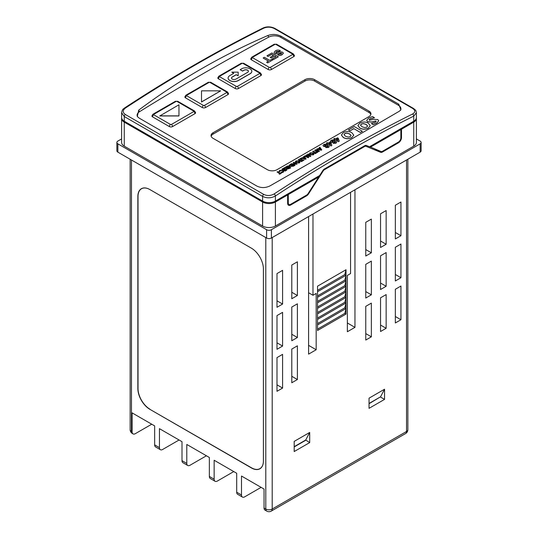 <?xml version="1.0" encoding="UTF-8"?>
<svg xmlns="http://www.w3.org/2000/svg" width="538" height="538" viewBox="0 0 538 538"><rect width="100%" height="100%" fill="white"/><g stroke="black" fill="none" stroke-linecap="round" stroke-linejoin="round"><path stroke-width="0.81" d="M240.177 69.631L242.571 71.016L243.983 70.202A2.596 1.5 180 0 1 247.655 70.202A2.596 1.5 180 0 1 248.415 71.265A2.596 1.5 180 0 1 247.655 72.321L235.94 79.086A2.596 1.5 180 0 1 233.109 79.416A2.596 1.5 180 0 1 231.508 78.03A2.596 1.5 180 0 1 232.268 76.968L236.202 74.695L238.166 75.824L238.166 72.153L231.797 72.153L233.801 73.309L229.867 75.582A5.992 3.457 0 0 0 228.112 78.03A5.992 3.457 0 0 0 231.811 81.225A5.992 3.457 0 0 0 238.341 80.471L250.056 73.706A5.992 3.457 0 0 0 251.811 71.265A5.992 3.457 0 0 0 250.056 68.817A5.992 3.457 0 0 0 241.582 68.817L240.177 69.725L242.571 71.11L243.983 70.296A2.596 1.5 180 0 1 247.655 70.296A2.596 1.5 180 0 1 248.415 71.312M413.735 121.218L413.735 116.114A1427.724 824.297 120 0 0 344.569 153.31A1427.724 824.297 120 0 0 275.395 195.98L275.395 201.091L319.639 175.549L322.813 170.573A3.389 1.957 -60 0 1 324.374 169.006L364.757 145.69A3.389 1.957 120 0 1 366.317 145.455L369.492 146.766L413.735 121.218A9.045 5.225 180 0 0 416.385 117.526L416.385 112.718L413.735 116.114A1.695 1.042 -116.5 0 0 412.619 113.989C415.47 112.247 415.477 110.384 412.626 108.414L274.286 28.541C270.809 26.866 267.339 26.725 263.882 28.117A1.695 1.042 -116.5 0 0 263.048 28.03L263.048 28.03C216.868 51.029 170.701 77.687 124.534 107.997L124.534 107.997C123.404 109.295 122.617 108.246 121.615 112.718L124.265 116.538L124.265 121.218A9.045 5.225 180 0 1 121.615 117.526L121.615 112.718M267.978 35.481C244.884 45.427 222.564 56.618 201.03 69.052C179.49 81.487 158.73 95.165 138.75 110.088L137.304 116.524L139.234 118.152L256.908 186.094C261.159 188.125 265.53 188.051 270.022 185.879L336.97 147.533L399.25 111.272L400.884 109.886L398.766 104.19L281.092 36.254C276.835 34.156 272.463 33.901 267.978 35.481L268.603 37.183A8.695 5.024 180 0 1 280.681 37.304L281.092 36.254M277.043 171.958L277.615 171.629L280.237 173.142L281.387 173.142L279.666 174.231L279.087 173.895L279.666 173.471L277.043 171.958L279.585 173.518M283.788 171.319L283.082 172.355L281.078 172.772L281.098 172.207L282.531 171.918L282.975 171.306L282.504 170.66L280.305 170.734L279.814 171.555L278.973 171.541L279.726 170.311L283.075 170.331L283.788 171.272L283.082 172.355M282.975 171.353L282.504 170.754M286.801 170.109L285.079 171.104L284.501 170.68L285.651 170.015L285.039 169.665L283.889 170.418L283.318 169.995L284.461 169.329L283.6 168.831L282.45 169.591L281.878 169.167L283.6 168.172L286.801 170.109M285.57 170.062L285.039 169.752M284.38 169.376L283.6 168.925M289.383 168.528L286.505 169.228L286.27 168.313L284.071 167.896L284.71 167.526L286.808 167.93L285.611 167.009L286.182 166.679L289.383 168.528L286.505 169.14L286.27 168.313M286.209 168.394L284.071 167.896M286.922 167.863L285.611 167.009M297.01 164.124L292.941 164.043L295.039 165.26L294.468 165.59L291.266 163.74L295.335 163.821L293.237 162.604L293.815 162.274L297.01 164.211L293.136 164.157M295.039 165.26L294.468 165.684L291.266 163.74M295.14 163.794L293.237 162.604M300.009 161.965L299.323 162.974L295.974 162.953L295.275 161.938M310.823 156.148L310.224 156.491L307.265 155.623L308.765 157.338L308.173 157.674L304.434 156.141L305.012 155.805L307.373 156.78L306.021 155.226L306.579 154.904L309.263 155.69L307.581 154.325L308.166 153.989L310.823 156.242L310.224 156.585L307.373 155.751M308.765 157.338L308.173 157.768L304.434 156.141M307.252 156.726L306.021 155.226M309.088 155.637L307.581 154.325M314.078 153.841L313.385 154.857L310.043 154.836L309.337 153.821M327.286 145.3L327.198 145.677M329.29 146.571L328.563 147.486L325.907 147.614L325.631 146.652L323.627 146.444L322.975 145.542M325.631 146.558L323.627 146.349L322.975 145.495L323.681 144.601L325.107 144.171L326.727 144.52L327.131 145.69L328.792 145.852L329.29 146.524L328.563 147.392L325.907 147.526L325.631 146.558L325.483 146.995M327.225 143.76L326.317 143.148L327.245 142.617L328.227 143.182L330.13 142.079L330.931 142.543L331.859 145.421L331.058 145.879L328.106 144.177L327.487 144.534L326.687 144.07L327.306 143.713L326.317 143.148M331.859 145.421L331.058 145.973L328.106 144.271L327.487 144.621L326.687 144.07M353.775 135.172L351.839 137.627C349.014 139.093 346.196 139.08 343.392 137.594L341.408 135.085M376.096 121.749L375.928 121.043L371.731 122.039L367.662 121.83L366.667 120.404M374.455 117.62L370.083 118.844L369.229 119.517L369.431 120.277L373.506 119.328L377.797 119.55L378.705 120.808L376.714 123.168L373.211 124.581L371.388 123.532L375.242 122.368L376.096 121.655L375.928 120.956L371.731 121.951L367.662 121.736L366.667 120.357L368.725 117.977L372.518 116.504L374.455 117.714L370.083 118.938L369.229 119.611L369.431 120.371M378.705 120.855L376.714 123.263L373.211 124.675L371.388 123.532M276.996 169.699L368.954 116.605A6.786 3.921 0 0 0 370.944 113.834A6.786 3.921 0 0 0 368.954 111.063L314.582 79.671A6.786 3.921 0 0 0 304.985 79.671L213.028 132.765A6.786 3.921 0 0 0 211.037 135.536A6.786 3.921 0 0 0 213.028 138.3L267.399 169.699A6.786 3.921 0 0 0 276.996 169.699M153.774 114.345A1.695 0.982 -120 0 0 152.92 114.258L151.911 115.959A2.26 1.305 0 0 0 152.57 116.881L169.362 126.578A2.26 1.305 0 0 0 172.564 126.578L194.951 113.653A2.26 1.305 0 0 0 195.617 112.724L194.601 111.023A1.695 0.982 120 0 0 193.754 111.11L176.962 101.413L176.161 101.413L153.774 114.345L153.774 114.802L170.566 124.5L171.366 124.5L193.754 111.574L193.754 111.11M186.72 95.32A1.695 0.982 -120 0 0 185.866 95.239L184.857 96.934A2.26 1.305 0 0 0 185.516 97.862L202.308 107.553A2.26 1.305 0 0 0 205.509 107.553L227.897 94.627A2.26 1.305 0 0 0 228.563 93.706L227.547 92.005A1.695 0.982 120 0 0 226.7 92.092L209.907 82.395L209.107 82.395L186.72 95.32L186.72 95.784L203.512 105.475L204.305 105.475L226.7 92.549L226.7 92.092M219.659 76.302A1.695 0.982 -120 0 0 218.811 76.214L217.803 77.916A2.26 1.305 0 0 0 218.462 78.837L235.254 88.535A2.26 1.305 0 0 0 238.455 88.535L260.843 75.609A2.26 1.305 0 0 0 261.508 74.688L260.493 72.986A1.695 0.982 120 0 0 259.646 73.067L242.853 63.376L242.053 63.376L219.659 76.302L219.659 76.759L236.458 86.457L237.251 86.457L259.646 73.531L259.646 73.067M400.48 110.344A8.695 5.024 0 0 0 398.355 105.24L280.681 37.304M137.607 116.881A8.695 5.024 180 0 1 139.429 111.763A2588.21 1494.288 180 0 1 268.603 37.183M252.604 57.277A1.695 0.982 -120 0 0 251.757 57.196L250.748 58.898A2.26 1.305 0 0 0 251.407 59.819L268.2 69.516A2.26 1.305 0 0 0 271.401 69.516L293.788 56.584A2.26 1.305 0 0 0 294.454 55.663L293.439 53.961A1.695 0.982 120 0 0 292.591 54.049L275.799 44.351L274.999 44.351L252.604 57.277L252.604 57.741L269.397 67.438L270.197 67.438L292.591 54.506L292.591 54.049M370.252 125.663L368.315 128.111C365.49 129.577 362.679 129.571 359.868 128.084L357.884 125.569M353.782 128.703L349.996 130.889L348.456 129.914L354.293 126.544L362.377 131.306L360.332 132.482L353.782 128.609L349.996 130.889M334.602 139.497L333.701 138.885L334.623 138.353L335.604 138.918L337.514 137.822L338.315 138.279L339.236 141.158L338.436 141.622L335.483 139.914L334.871 140.27L334.071 139.806L334.683 139.456L333.701 138.885M339.236 141.158L338.436 141.709L335.483 140.008L334.871 140.364L334.071 139.806M334.67 141.043L334.575 141.413M336.674 142.308L335.947 143.222L333.284 143.357L333.009 142.388L331.011 142.187L330.359 141.286M333.009 142.294L331.011 142.093L330.352 141.238L331.058 140.337L332.484 139.914L334.111 140.257L334.508 141.433L336.176 141.595L336.674 142.261L335.947 143.128L333.284 143.263L333.009 142.294L332.867 142.731M321.778 149.82L321.247 150.223L316.754 149.12L319.666 148.105L319.263 147.58L319.875 147.23L321.778 149.82L321.247 150.129L316.754 149.026M319.619 148.132L319.263 147.58M319.485 151.144L318.906 151.481L315.739 150.183L315.961 150.869L317.965 152.025L317.393 152.355L314.703 150.438L315.154 149.86L317.575 150.048L319.485 151.144L318.906 151.575L315.739 150.277L315.961 150.956M317.965 152.025L317.393 152.449L314.703 150.485M312.632 151.407L313.21 151.077L315.833 152.59L316.983 152.59L315.261 153.68L314.683 153.35L315.261 152.927L312.632 151.407L315.181 152.967M306.115 158.865L305.584 159.268L301.092 158.165L304.004 157.15L303.593 156.625L304.205 156.276L306.115 158.865L305.584 159.174L301.092 158.071M303.95 157.177L303.593 156.625M299.8 158.818L300.372 158.488L302.995 160.001L304.145 160.001L302.423 161.091L301.852 160.754L302.423 160.331L299.8 158.818L302.343 160.378M302.053 161.299L301.482 161.635L298.281 159.692L298.859 159.362L302.053 161.299M293.728 166.013L289.545 166.531L288.812 165.61L290.533 164.171L293.728 166.107L289.545 166.625L288.812 165.65M290.695 167.863L290.123 168.192L286.922 166.255L287.494 165.919L290.695 167.863M121.649 117.99A9.045 5.225 0 0 0 121.615 118.454A9.045 5.225 0 0 0 124.265 122.146L262.605 202.012A9.045 5.225 0 0 0 275.395 202.012L287.635 194.944L286.835 194.487M317.904 176.551L318.704 177.009L288.274 194.574L287.48 194.117M370.426 147.15L400.857 129.577L400.857 137.903A3.389 1.957 -60 0 1 398.456 142.059L382.538 151.252A3.389 1.957 -60 0 1 380.978 151.487L369.626 146.686M400.857 129.577L400.057 129.12M400.696 128.75L401.496 129.214L413.735 122.146A9.045 5.225 0 0 0 416.385 118.454A9.045 5.225 0 0 0 416.351 117.99M275.395 201.091A9.045 5.225 180 0 1 262.605 201.091L124.265 121.218M288.274 194.574L288.274 202.9A3.389 1.957 120 0 0 288.98 204.453A3.389 1.957 120 0 0 290.675 204.285L306.599 195.092A3.389 1.957 120 0 0 308.16 193.525L318.704 177.009M323.802 169.416L324.374 169.746L364.757 146.43A2.488 1.439 -60 0 1 365.901 146.262L380.561 152.288A4.297 2.482 120 0 0 382.538 151.992L398.456 142.799A4.297 2.482 120 0 0 401.496 137.533L401.496 129.214M324.374 169.746A2.488 1.439 120 0 0 323.23 170.896L308.57 193.848A4.297 2.482 -60 0 1 306.599 195.832L290.675 205.025A4.297 2.482 -60 0 1 288.529 205.24A4.297 2.482 -60 0 1 287.635 203.27L287.635 194.944M275.395 202.012L275.395 226.021L413.735 146.154L413.735 122.146M228.112 78.071A5.992 3.457 0 0 0 228.112 78.118A5.992 3.457 0 0 0 231.811 81.312A5.992 3.457 0 0 0 238.341 80.566L250.056 73.8A5.992 3.457 0 0 0 251.811 71.352A5.992 3.457 0 0 0 251.811 71.312M231.797 72.153L233.727 73.356M231.508 78.071A2.596 1.5 180 0 1 232.268 77.062L236.202 74.789L238.166 75.824M159.766 115.959L178.959 115.959L178.959 104.782L159.766 115.959M201.508 102.018L220.701 90.841L201.508 90.841L201.508 102.018M263.882 28.117A1429.419 825.279 120 0 0 194.635 65.36A1429.419 825.279 120 0 0 125.381 108.084C122.529 110.344 122.523 112.482 125.374 114.52L263.714 194.386C267.191 196 270.661 195.859 274.118 193.956A1429.419 825.279 -60 0 1 343.365 151.232A1429.419 825.279 -60 0 1 412.619 113.989M274.118 193.956A1.695 0.908 -123.3 0 1 275.395 195.98C271.145 198.26 266.882 198.401 262.605 196.41L124.265 116.538A1.695 0.982 120 0 1 125.374 114.52M263.143 58.003L264.387 57.284L269.78 60.397L271.683 59.294L272.766 59.913L267.709 62.926L266.626 62.213L268.536 61.11L263.143 58.003L268.455 61.157M278.321 56.799L273.512 59.577L272.43 58.864L276.001 56.806L274.588 55.992L271.273 57.996L270.19 57.378L273.512 55.367L271.683 54.311L268.038 56.51L266.962 55.797L271.851 52.973L278.321 56.799M275.92 56.853L274.588 56.08M273.432 55.414L271.683 54.405M280.311 50.579L279.148 51.345L276.465 51.46L276.061 52.724L280.782 51.83L282.672 52.226L283.365 53.195L282.154 54.594C280.809 55.434 279.363 55.528 277.823 54.889L278.987 54.123L281.058 53.975L281.704 53.343L280.937 52.885C278.892 53.854 276.862 54.042 274.831 53.45L274.044 52.354L275.422 50.814C276.949 49.926 278.576 49.846 280.311 50.579L279.148 51.44L276.465 51.554L276.061 52.818M283.365 53.242L282.154 54.681C280.809 55.522 279.363 55.622 277.823 54.984L277.823 54.889M281.704 53.437L280.937 52.98C278.892 53.948 276.862 54.13 274.831 53.538L274.044 52.401M370.837 114.527A6.786 3.921 0 0 0 368.954 112.449L314.582 81.056A6.786 3.921 0 0 0 304.985 81.056L213.028 134.15A6.786 3.921 0 0 0 211.145 136.228M125.381 108.084A1.695 0.908 -123.3 0 0 124.534 107.997M376.096 121.655L375.928 121.043M369.431 120.277L369.229 119.611M368.315 128.017C365.49 129.483 362.679 129.476 359.868 127.99L357.884 125.522L359.821 123.115C362.639 121.649 365.457 121.662 368.261 123.141L370.252 125.616L368.315 128.111M360.561 125.199L362.02 126.753L364.73 127.593L366.775 127.136L367.582 125.959L366.109 124.386L363.412 123.538L361.354 124.002L360.554 125.051M367.589 126.107L366.109 124.48L363.412 123.632L361.354 124.096L360.561 125.293M349.996 130.801L348.456 129.914M362.377 131.211L360.332 132.482M360.332 132.395L353.782 128.609M351.839 137.533C349.014 138.999 346.196 138.992 343.392 137.506L341.408 135.038L343.345 132.63C346.163 131.164 348.974 131.171 351.785 132.657L353.775 135.125L351.839 137.627M344.085 134.715L345.544 136.269L348.254 137.109L350.299 136.652L351.106 135.475L349.633 133.901L346.936 133.054L344.871 133.518L344.071 134.567M351.106 135.616L349.633 133.989L346.936 133.148L344.871 133.612L344.085 134.809M337.508 138.75L336.405 139.382L338.005 140.304L337.508 138.75L336.485 139.429M337.972 140.284L337.508 138.838M335.201 142.704L335.181 142.086L334.105 142.059L334.138 142.691L335.201 142.704L335.181 142.086L334.105 142.153L334.138 142.778M334.105 142.153L334.138 142.691M334.67 141.09L334.508 141.433M333.365 141.635L333.271 140.842L331.811 140.754L331.973 141.581L333.365 141.635L333.271 140.842L331.811 140.848L331.973 141.676M331.811 140.848L331.973 141.581M335.201 142.799L335.181 142.173M333.365 141.729L333.271 140.936M330.124 143.007L329.027 143.646L330.621 144.567L330.124 143.007L329.108 143.693M330.588 144.547L330.124 143.101M327.824 146.968L327.803 146.343L326.721 146.323L326.761 146.948L327.824 146.968L327.803 146.343L326.721 146.417L326.761 147.042M326.721 146.417L326.761 146.948M327.292 145.347L327.131 145.69M325.981 145.899L325.894 145.099L324.434 145.018L324.589 145.838L325.981 145.899L325.894 145.099L324.434 145.112L324.589 145.933M324.434 145.112L324.589 145.838M327.824 147.062L327.803 146.437M325.981 145.993L325.894 145.193M275.752 52.26L276.061 52.724M271.683 54.311L268.038 56.51M268.038 56.423L266.962 55.797M274.588 55.992L271.273 57.996M271.273 57.902L270.19 57.284M278.321 56.705L273.512 59.577M273.512 59.483L272.43 58.864M272.766 59.913L267.709 62.926M267.709 62.838L266.626 62.213M201.508 101.924L220.701 90.841M159.766 115.865L178.959 115.865M308.583 216.558L308.583 354.139L316.176 349.754L316.176 293.425L312.981 295.275L312.981 214.016M350.561 192.322L350.561 273.573L347.366 275.422L347.366 331.744L354.959 327.36L354.959 189.779M400.945 286.041L395.343 289.269L395.343 322.975L400.945 319.74L400.945 286.041M400.945 244.03L395.343 247.258L395.343 280.964L400.945 277.729L400.945 244.03M400.945 202.012L395.343 205.247L395.343 238.946L400.945 235.718L400.945 202.012M386.15 294.582L380.548 297.81L380.548 331.516L386.15 328.281L386.15 294.582M386.15 252.571L380.548 255.799L380.548 289.505L386.15 286.27L386.15 252.571M386.15 210.553L380.548 213.788L380.548 247.487L386.15 244.259L386.15 210.553M371.355 303.123L365.759 306.351L365.759 340.056L371.355 336.822L371.355 303.123M371.355 261.112L365.759 264.34L365.759 298.045L371.355 294.811L371.355 261.112M371.355 219.094L365.759 222.329L365.759 256.027L371.355 252.799L371.355 219.094M297.386 345.826L291.791 349.061L291.791 382.76L297.386 379.532L297.386 345.826M297.386 303.815L291.791 307.043L291.791 340.749L297.386 337.514L297.386 303.815M297.386 261.804L291.791 265.032L291.791 298.738L297.386 295.503L297.386 261.804M282.591 354.367L276.996 357.602L276.996 391.301L282.591 388.073L282.591 354.367M282.591 312.356L276.996 315.584L276.996 349.29L282.591 346.055L282.591 312.356M282.591 270.345L276.996 273.573L276.996 307.279L282.591 304.044L282.591 270.345M346.008 269.74L317.541 286.176L317.541 330.5L346.008 314.064L346.008 269.74L344.811 274.588L346.008 275.281L344.811 280.13L346.008 280.823L344.811 285.671L346.008 286.364L344.811 291.213L346.008 291.905L344.811 296.754L346.008 297.44L344.811 302.295L346.008 302.981L344.811 307.83L346.008 308.523L344.811 313.372L346.008 314.064M384.549 389.223L369.034 398.181L369.034 408.335L384.549 399.384L384.549 389.223L380.548 396.815L369.034 403.466M294.192 451.55L294.192 441.395L309.7 432.438L309.7 442.592L294.192 451.55M179.067 439.997L162.644 449.472A4.526 2.609 -60 0 1 160.385 449.701L155.59 446.93A4.526 2.609 -60 0 1 154.648 444.859L154.648 425.894L132.099 412.875L132.099 431.839A4.526 2.609 -60 0 0 133.041 433.91A4.526 2.609 -60 0 0 135.3 433.682L151.723 424.206M206.417 455.78L189.995 465.262A4.526 2.609 -60 0 1 187.735 465.484L182.933 462.714A4.526 2.609 -60 0 1 181.999 460.649L181.999 441.685L159.45 428.665L159.45 447.629A4.526 2.609 -60 0 0 160.385 449.701M233.761 471.57L217.345 481.053A4.526 2.609 -60 0 1 215.079 481.275L210.284 478.504A4.526 2.609 -60 0 1 209.349 476.433L209.349 457.475L186.794 444.455L186.794 463.413A4.526 2.609 -60 0 0 187.735 465.484M261.112 487.361L244.689 496.843A4.526 2.609 -60 0 1 242.43 497.065L237.628 494.294A4.526 2.609 -60 0 1 236.693 492.223L236.693 473.265L214.144 460.246L214.144 479.203A4.526 2.609 -60 0 0 215.079 481.275M264.044 508.013L265.799 509.029A4.526 2.609 120 0 0 266.74 511.1L264.978 510.085A4.526 2.609 -60 0 1 264.044 508.013L264.044 489.055L241.495 476.036L241.495 494.994A4.526 2.609 -60 0 0 242.43 497.065M149.853 409.31L251.407 467.939A16.96 9.792 -120 0 0 263.405 461.012L263.405 268.96A16.96 9.792 -120 0 0 251.407 248.179L149.853 189.551A16.96 9.792 -120 0 0 137.856 196.478L137.856 388.53A16.96 9.792 -120 0 0 149.853 409.31L251.488 467.804A16.853 9.731 -120 0 0 263.405 460.925L263.405 268.96M251.407 248.179L149.934 189.598A16.853 9.731 -120 0 0 138.017 196.478L138.017 388.53A16.853 9.731 -120 0 0 149.934 409.169M416.385 138.912L420.131 141.07A3.389 1.957 180 0 1 421.126 142.456A3.389 1.957 180 0 1 420.131 143.841L271.401 229.713A3.389 1.957 180 0 1 266.599 229.713L117.869 143.841A3.389 1.957 180 0 1 116.874 142.456A3.389 1.957 180 0 1 117.869 141.07L121.615 138.912M421.126 142.456L421.126 150.768A3.389 1.957 180 0 1 420.131 152.153L271.401 238.025A3.389 1.957 180 0 1 266.599 238.025L117.869 152.153A3.389 1.957 180 0 1 116.874 150.768L116.874 142.456M416.385 118.454L416.385 142.456A9.045 5.225 180 0 1 413.735 146.154M275.395 226.021A9.045 5.225 180 0 1 262.605 226.021L262.605 202.012M124.265 122.146L124.265 146.154L262.605 226.021M124.265 146.154A9.045 5.225 180 0 1 121.615 142.456L121.615 118.454M395.343 316.512L400.945 319.74M395.343 274.501L400.945 277.729M395.343 232.483L400.945 235.718M380.548 325.053L386.15 328.281M380.548 283.042L386.15 286.27M380.548 241.024L386.15 244.259M365.759 333.594L371.355 336.822M365.759 291.583L371.355 294.811M365.759 249.565L371.355 252.799M291.791 376.297L297.386 379.532M291.791 334.286L297.386 337.514M291.791 292.269L297.386 295.503M276.996 384.838L282.591 388.073M276.996 342.827L282.591 346.055M276.996 300.816L282.591 304.044M347.366 322.975L354.959 327.36M308.583 345.362L316.176 349.754M308.583 292.733L312.981 295.275M344.811 313.372L317.541 329.115M346.008 308.523L317.541 324.959M344.811 307.83L317.541 323.58M346.008 302.981L317.541 319.417M344.811 302.295L317.541 318.039M346.008 297.44L317.541 313.876M344.811 296.754L317.541 312.497M346.008 291.905L317.541 308.341M344.811 291.213L317.541 306.956M346.008 286.364L317.541 302.8M344.811 285.671L317.541 301.414M346.008 280.823L317.541 297.258M344.811 280.13L317.541 295.88M346.008 275.281L317.541 291.717M344.811 274.588L317.541 290.338M369.034 403.722L380.548 396.815M380.548 397.071L384.549 399.384M309.7 432.438L305.705 440.03L309.7 442.592M305.705 440.286L294.192 446.937M305.705 440.03L294.192 446.675M319.068 149.113L320.655 149.483L320.023 148.562L319.068 149.113M320.581 149.463L320.023 148.656L319.182 149.14M315.961 150.869L315.739 150.277M316.983 152.59L315.261 153.68M315.261 153.586L314.683 153.256M313.372 152.832L314.078 153.794L313.385 154.762L310.043 154.742L309.337 153.774L310.022 152.826L313.372 152.832M312.82 154.426L313.277 153.801L312.793 153.155L311.542 152.893L310.15 153.774L310.621 154.413L312.82 154.426M313.277 153.848L311.542 152.98L310.157 153.821M303.398 158.159L304.992 158.522L304.36 157.607L303.398 158.159M304.911 158.508L304.36 157.701L303.513 158.185M304.145 160.001L302.423 161.091M302.423 160.996L301.852 160.667M302.053 161.212L301.482 161.635M301.482 161.541L298.281 159.692M299.31 160.949L300.016 161.918L299.323 162.879L295.974 162.859L295.268 161.891L295.954 160.943L299.31 160.949M298.758 162.543L299.215 161.925L298.724 161.279L297.48 161.01L296.088 161.891L296.559 162.537L298.758 162.543M299.209 161.965L297.48 161.104L296.088 161.938M292.585 166.013L290.533 164.83L289.639 165.61L291.233 166.498L292.585 166.013M292.504 166.06L290.533 164.924L289.639 165.657M290.695 167.769L290.123 168.192M290.123 168.098L286.922 166.255M287.581 168.145L287.09 168.811L288.233 168.528L287.581 168.145L287.09 168.905M287.353 168.367L287.09 168.811M288.153 168.569L287.581 168.239M283.6 168.831L282.45 169.591M282.45 169.497L281.878 169.167M285.039 169.665L283.889 170.418M283.889 170.324L283.318 169.995M286.801 170.015L285.079 171.104M285.079 171.01L284.501 170.68M283.082 172.261L281.078 172.678M282.504 170.66L280.305 170.64L279.814 171.555M279.814 171.44L278.973 171.454M281.387 173.142L279.666 174.231M279.666 174.137L279.087 173.808M262.605 201.091L262.605 196.41A1.695 0.982 120 0 1 263.714 194.386M398.355 105.24L398.766 104.19M139.429 111.763L138.75 110.088M274.999 44.351A1.695 0.982 -120 0 0 274.151 44.271L276.646 44.271A1.695 0.982 120 0 0 275.799 44.351M252.604 57.741A1.695 0.982 120 0 0 251.407 59.819M293.788 56.584A1.695 0.982 -120 0 0 292.591 54.506M269.397 67.438A1.695 0.982 120 0 0 268.2 69.516M271.401 69.516A1.695 0.982 -120 0 0 270.197 67.438M219.659 76.759A1.695 0.982 120 0 0 218.462 78.837M236.458 86.457A1.695 0.982 120 0 0 235.254 88.535M242.053 63.376A1.695 0.982 -120 0 0 241.206 63.289L218.811 76.214M241.206 63.289L243.701 63.289A1.695 0.982 120 0 0 242.853 63.376M260.843 75.609A1.695 0.982 -120 0 0 259.646 73.531M238.455 88.535A1.695 0.982 -120 0 0 237.251 86.457M186.72 95.784A1.695 0.982 120 0 0 185.516 97.862M203.512 105.475A1.695 0.982 120 0 0 202.308 107.553M209.107 82.395A1.695 0.982 -120 0 0 208.26 82.307L185.866 95.239M208.26 82.307L210.755 82.307A1.695 0.982 120 0 0 209.907 82.395M227.897 94.627A1.695 0.982 -120 0 0 226.7 92.549M205.509 107.553A1.695 0.982 -120 0 0 204.305 105.475M153.774 114.802A1.695 0.982 120 0 0 152.57 116.881M170.566 124.5A1.695 0.982 120 0 0 169.362 126.578M176.161 101.413A1.695 0.982 -120 0 0 175.314 101.332L152.92 114.258M175.314 101.332L177.809 101.332A1.695 0.982 120 0 0 176.962 101.413M194.951 113.653A1.695 0.982 -120 0 0 193.754 111.574M172.564 126.578A1.695 0.982 -120 0 0 171.366 124.5M213.028 134.15L213.028 132.765M304.985 81.056L304.985 79.671M314.582 81.056L314.582 79.671M368.954 112.449L368.954 111.063M263.048 28.03C267.749 25.905 272.383 27.095 275.046 28.507L275.046 28.507A1.695 0.982 120 0 0 274.286 28.541M275.046 28.507L413.386 108.373A1.695 0.982 120 0 0 412.626 108.414M272.201 237.561L272.201 509.029L406.54 431.469L406.54 160.001M154.648 444.859L159.45 447.629M181.999 460.649L186.794 463.413M209.349 476.433L214.144 479.203M236.693 492.223L241.495 494.994M266.74 511.1A4.526 4.526 0 0 0 271.26 511.1A4.526 2.609 60 0 0 272.201 509.029A4.526 2.609 0 0 1 265.799 509.029L265.799 237.561M131.46 160.001L131.46 431.469L132.099 431.839M130.135 159.235L130.135 429.62A4.526 2.609 0 0 0 131.46 431.469A4.526 2.609 120 0 0 132.395 433.541L133.041 433.91M271.26 511.1L405.605 433.541A4.526 2.609 60 0 0 406.54 431.469A4.526 2.609 0 0 0 407.865 429.62L407.865 159.235M420.131 152.153L420.131 143.841M271.401 238.025L271.401 229.713M266.599 238.025L266.599 229.713M117.869 152.153L117.869 143.841M400.857 137.163L401.496 137.533M397.817 142.429L398.456 142.799M381.772 151.548L382.538 151.992M374.71 148.905L380.561 152.288M364.838 145.643L365.901 146.262M364.118 146.06L364.757 146.43M287.635 202.53L288.274 202.9M322.78 170.633L323.23 170.896M308.119 193.586L308.57 193.848M305.954 195.462L306.599 195.832M289.908 204.581L290.675 205.025M251.757 57.196L274.151 44.271M276.646 44.271L293.439 53.961M243.701 63.289L260.493 72.986M210.755 82.307L227.547 92.005M177.809 101.332L194.601 111.023M413.386 108.373C416.896 111.07 415.8 110.774 416.385 112.718M130.135 429.62A4.526 4.526 0 0 0 132.395 433.541M405.605 433.541A4.526 4.526 0 0 0 407.865 429.62M287.662 203.694L288.98 204.453"/></g></svg>
